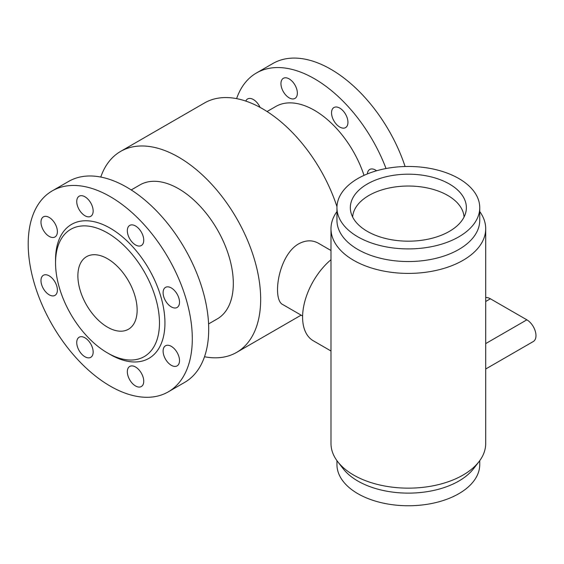 <?xml version="1.0" encoding="UTF-8"?>
<svg xmlns="http://www.w3.org/2000/svg" width="564" height="564" viewBox="0 0 564 564"><rect width="100%" height="100%" fill="white"/><g stroke="black" fill="none" stroke-linecap="round" stroke-linejoin="round"><path stroke-width="0.85" d="M352.641 217.041A55.744 32.183 180 0 1 387.954 188.263A55.744 32.183 180 0 1 447.767 195.454A55.744 32.183 180 0 1 464.052 217.041M449.374 184.005A58.014 33.495 180 0 1 465.913 211.867A58.014 33.495 180 0 1 408.35 241.18A58.014 33.495 180 0 1 350.787 211.867A58.014 33.495 180 0 1 382.843 177.604A58.014 33.495 180 0 1 449.374 184.005M336.948 211.556A77.353 44.662 0 0 0 330.99 228.737L330.99 443.48A77.353 44.662 0 0 0 337.73 461.712L343.166 468.733A71.402 41.221 0 0 0 357.858 481.05A71.402 41.221 0 0 0 473.527 468.733L478.963 461.712A77.353 44.662 0 0 0 485.703 443.48L485.703 228.737A77.353 44.662 0 0 0 479.745 211.556M336.948 460.668L336.948 464.539A71.402 41.221 0 0 0 357.858 493.683A71.402 41.221 0 0 0 435.669 502.623A71.402 41.221 0 0 0 479.745 464.539L479.745 460.668M337.73 461.712A77.353 44.662 0 0 0 353.649 475.064A77.353 44.662 0 0 0 478.963 461.712M357.858 236.838A71.402 41.221 0 0 0 435.669 245.77A71.402 41.221 0 0 0 479.745 207.686A71.402 41.221 0 0 0 408.35 166.465A71.402 41.221 0 0 0 336.948 207.686A71.402 41.221 0 0 0 357.858 236.838M336.948 207.686L336.948 220.32A71.402 41.221 0 0 0 357.858 249.464A71.402 41.221 0 0 0 435.669 258.404A71.402 41.221 0 0 0 479.745 220.32L479.745 207.686M330.99 228.737A77.353 44.662 0 0 0 353.649 260.321A77.353 44.662 0 0 0 437.953 270.001A77.353 44.662 0 0 0 485.703 228.737M302.614 316.002L282.938 304.645C271.918 300.09 278.003 255.436 298.673 243.845C305.744 240.06 312.315 239.855 318.385 243.232L330.99 250.515M376.597 170.765A11.604 6.697 -120 0 0 369.709 169.475A11.604 6.697 -120 0 0 367.34 173.945M260.074 107.386A11.604 6.697 -120 0 0 247.589 98.968A11.604 6.697 -120 0 0 245.784 101.076M296.734 89.119A11.604 6.697 -120 0 0 283.354 78.318A11.604 6.697 -120 0 0 283.354 91.713A11.604 6.697 -120 0 0 294.958 98.418A11.604 6.697 -120 0 0 296.734 89.119M347.325 118.32A11.604 6.697 -120 0 0 333.944 107.527A11.604 6.697 -120 0 0 333.944 120.922A11.604 6.697 -120 0 0 345.542 127.619A11.604 6.697 -120 0 0 347.325 118.32M178.887 298.173A11.604 6.697 -120 0 0 165.506 287.372A11.604 6.697 -120 0 0 165.506 300.774A11.604 6.697 -120 0 0 177.11 307.472A11.604 6.697 -120 0 0 178.887 298.173M178.887 356.582A11.604 6.697 -120 0 0 165.506 345.781A11.604 6.697 -120 0 0 165.506 359.183A11.604 6.697 -120 0 0 177.11 365.881A11.604 6.697 -120 0 0 178.887 356.582M143.122 377.238A11.604 6.697 -120 0 0 129.734 366.438A11.604 6.697 -120 0 0 129.734 379.833A11.604 6.697 -120 0 0 141.338 386.53A11.604 6.697 -120 0 0 143.122 377.238M92.531 348.03A11.604 6.697 -120 0 0 79.15 337.23A11.604 6.697 -120 0 0 79.15 350.632A11.604 6.697 -120 0 0 90.755 357.329A11.604 6.697 -120 0 0 92.531 348.03M56.767 286.075A11.604 6.697 -120 0 0 43.386 275.274A11.604 6.697 -120 0 0 43.386 288.676A11.604 6.697 -120 0 0 54.983 295.374A11.604 6.697 -120 0 0 56.767 286.075M56.767 227.666A11.604 6.697 -120 0 0 43.386 216.865A11.604 6.697 -120 0 0 43.386 230.267A11.604 6.697 -120 0 0 54.983 236.965A11.604 6.697 -120 0 0 56.767 227.666M92.531 207.016A11.604 6.697 -120 0 0 79.15 196.216A11.604 6.697 -120 0 0 79.15 209.611A11.604 6.697 -120 0 0 90.755 216.315A11.604 6.697 -120 0 0 92.531 207.016M143.122 236.217A11.604 6.697 -120 0 0 129.734 225.417A11.604 6.697 -120 0 0 129.734 238.819A11.604 6.697 -120 0 0 141.338 245.516A11.604 6.697 -120 0 0 143.122 236.217M131.222 189.941L139.942 184.907A77.353 44.662 60 0 1 217.295 229.569A77.353 44.662 60 0 1 217.295 318.893L208.574 323.926M192.296 338.745A116.029 66.989 60 0 1 168.262 391.86A116.029 66.989 60 0 1 78.847 360.777A116.029 66.989 60 0 1 28.2 244.008A116.029 66.989 60 0 1 52.233 190.886A116.029 66.989 60 0 1 141.642 221.976A116.029 66.989 60 0 1 192.296 338.745M52.233 190.886L68.639 181.418A116.029 66.989 60 0 1 184.675 248.407A116.029 66.989 60 0 1 184.668 382.385L168.262 391.86M236.598 98.629A116.029 66.989 60 0 1 256.437 72.989L272.842 63.52A116.029 66.989 60 0 1 405.093 166.507M256.437 72.989A116.029 66.989 60 0 1 386.037 168.53M267.054 111.524L275.775 106.49A77.353 44.662 60 0 1 364.013 175.376M137.137 310.059A41.898 24.189 60 0 1 128.458 329.242A41.898 24.189 60 0 1 96.176 318.011A41.898 24.189 60 0 1 77.881 275.845A41.898 24.189 60 0 1 86.56 256.669A41.898 24.189 60 0 1 118.849 267.893A41.898 24.189 60 0 1 137.137 310.059M100.766 177.054A116.029 66.989 60 0 1 120.604 151.413A116.029 66.989 60 0 1 236.633 218.402A116.029 66.989 60 0 1 236.633 352.387A116.029 66.989 60 0 1 204.506 356.744M120.604 151.413L204.471 102.993A116.029 66.989 60 0 1 336.969 206.741M330.99 259.708A51.571 29.772 120 0 0 304.031 304.659A51.571 29.772 120 0 0 313.281 340.769L330.99 350.998M159.471 322.953A73.489 42.427 -120 0 0 107.512 232.953A73.489 42.427 -120 0 0 55.547 262.951A73.489 42.427 -120 0 0 107.512 352.951A73.489 42.427 -120 0 0 159.471 322.953M55.547 262.951L55.547 259.792A77.353 44.662 60 0 1 110.248 228.216A77.353 44.662 60 0 1 164.942 322.953A77.353 44.662 60 0 1 110.248 354.53L107.512 352.951M485.703 369.004L533.304 341.523A12.894 7.445 -120 0 0 535.278 331.188A12.894 7.445 -120 0 0 526.861 319.83L490.391 298.779A12.894 7.445 -120 0 0 485.703 297.573M526.861 319.83L485.703 343.596M490.391 298.779L485.703 301.486M236.633 352.387L301.134 315.149"/></g></svg>
